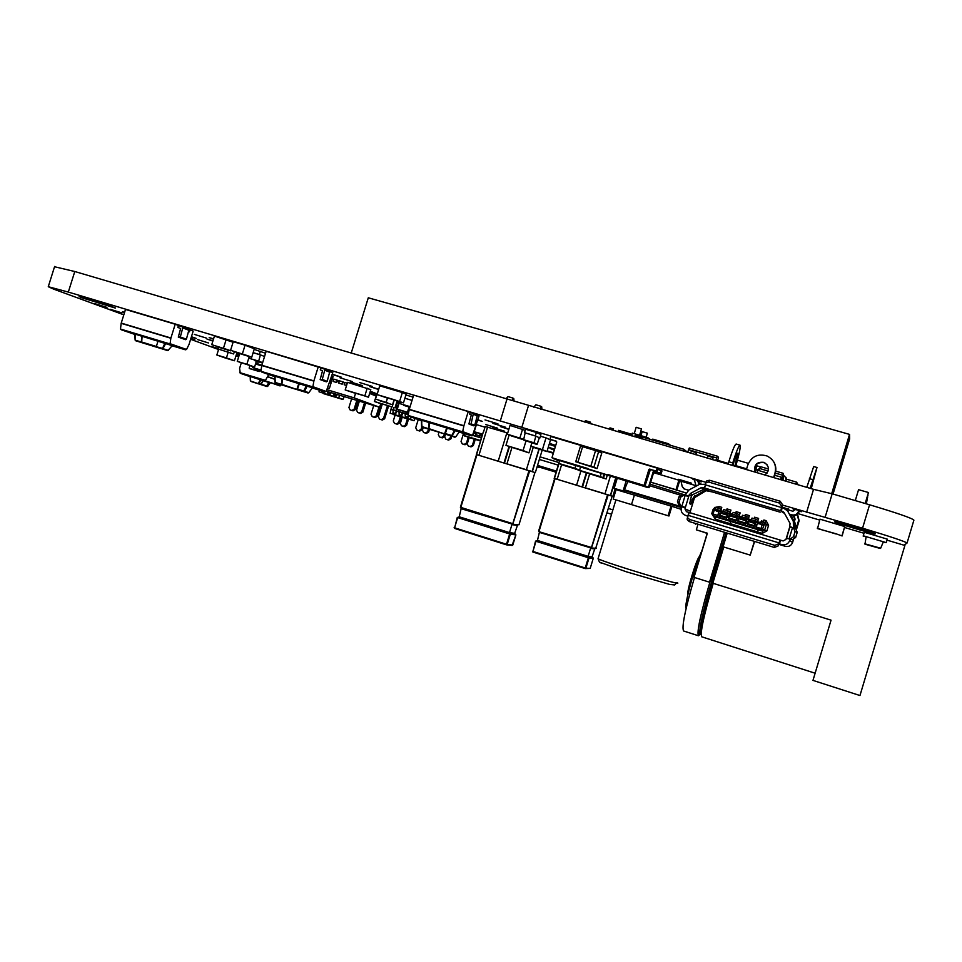 <?xml version="1.0" encoding="UTF-8"?>
<svg xmlns="http://www.w3.org/2000/svg" width="962" height="962" viewBox="0 0 962 962"><rect width="100%" height="100%" fill="white"/><g stroke="black" fill="none" stroke-linecap="round" stroke-linejoin="round"><path stroke-width="1.44" d="M611.676 496.031L608.718 494.985M605.988 494.119L584.86 487.698M577.597 485.497L556.661 479.136M582.503 486.988L586.724 473.124M582.058 486.856L586.279 472.991M576.587 485.185L580.844 471.248M557.166 479.28L561.652 464.574M554.413 478.499L558.982 463.516M554.196 478.439L558.766 463.431M584.307 422.029L585.461 420.671L590.235 422.065L591.221 424.05M590.223 423.761L590.235 422.065M612.83 496.368L615.151 488.756M610.581 495.562L615.896 478.066M610.353 495.502L615.68 478.006M605.002 493.807L610.293 476.418M585.401 487.854L589.622 474.001M630.11 435.473L630.579 433.922L618.482 430.375M534.295 472.318L530.363 470.971M527.465 470.057L506.493 463.684M499.278 461.495L478.499 455.182M476.599 454.605L483.273 432.046L476.358 454.581M507.708 433.02L485.209 426.479L483.489 432.106M504.461 463.071L509.451 446.741M504.016 462.938L509.018 446.572M498.208 461.159L506.902 432.744M478.932 455.303L487.614 426.984M506.529 398.232L507.96 396.597L512.686 397.979L513.78 398.569L514.021 400.733M512.614 400.252L512.686 397.979M535.329 472.619L542.183 450.144M532.335 471.584L539.153 449.242M532.106 471.524L538.936 449.17M526.406 469.721L533.285 447.198M506.95 463.816L511.88 447.703M533.814 407.191L535.894 404.786L540.668 406.18L541.678 406.758L541.991 409.596M540.596 409.187L540.668 406.18M608.417 508.489L612.89 509.848M611.555 514.237L607.094 512.866M642.183 431.613L647.378 433.177L646.151 437.193M636.159 427.308L641.498 428.92L639.574 435.257M858.561 489.682L868.59 492.544M694.468 577.489C685.148 609.451 681.529 627.272 683.585 630.976L698.448 635.75C696.692 632.118 700.504 614.261 709.896 582.166L724.53 532.287M686.159 608.309C683.621 606.95 694.913 565.656 702.092 550.192L707.214 533.261L696.332 529.834L707.371 533.213L694.023 577.344L709.451 582.166M732.022 465.404L732.767 462.926C736.327 451.527 738.756 445.598 740.055 445.165C740.692 447.077 739.273 454.004 735.786 465.921L735.617 466.462M728.09 464.249L728.835 461.772C732.407 450.384 734.848 444.468 736.17 444.035L739.958 445.129M798.075 513.636L819.684 520.081M844.648 527.513L864.008 533.285M886.988 540.139L904.893 545.466L859.968 695.538L812.974 680.387L831.048 620.165L712.818 583.225L723.761 547.005M727.224 533.104L723.087 546.801L750.216 555.11L754.641 541.45M757.515 531.914L758.164 529.773M758.321 529.268L758.753 527.801M815.127 673.22L701.683 636.784C699.987 633.2 703.835 615.379 713.215 583.345M696.332 529.834L698.027 524.23M700.252 634.162L698.448 635.75M726.045 532.756L711.591 580.579L712.265 580.783L726.719 532.96M711.591 580.579L709.716 581.493L724.59 532.311M711.399 580.531L709.716 581.493M713.179 582.01L712.265 580.783M750.216 555.11L754.364 541.365M757.25 531.842L757.888 529.689M773.604 477.609L775.035 472.859C776.659 465.223 773.989 459.595 767.015 455.976C757.96 453.379 751.562 456.349 747.835 464.887L746.404 469.624M730.735 521.488L730.086 523.617M764.79 475.024C769.853 470.526 769.636 466.317 764.129 462.385C756.589 461.604 753.595 464.874 755.158 472.198M773.881 477.693L775.252 473.148C776.406 468.963 775.817 465.043 773.46 461.399M767.291 464.923L764.369 462.71C757.01 461.868 753.98 465.043 755.29 472.234M732.803 465.632C735.1 457.888 736.712 453.751 737.662 453.198L734.884 466.245M811.243 488.66L816.991 467.496L813.684 466.546L806.805 487.361M816.991 467.496L810.136 488.335M812.926 480.062L811.158 487L812.926 480.062M687.866 594.612C686.387 592.015 696.861 557.707 699.53 556.433M707.166 533.429L704.232 532.359M704.208 532.455L707.19 533.357M833.056 494.059L849.614 439.009L849.53 434.391L368.29 297.787L351.346 352.681M849.53 434.391L831.697 493.686M554.196 470.43L554.533 471.079M554.93 471.849L556.072 472.282M554.99 471.957L556.06 472.33M538.383 467.231L537.085 466.871L538.852 466.979M467.111 443.614L468.302 446.019L470.081 446.548L472.414 445.262L474.302 439.117M468.302 446.019L471.007 446.885L473.34 445.586L475.24 439.393M470.081 446.548L471.007 446.885M472.414 445.262L473.34 445.586M463.528 433.393L461.051 441.486L462.277 443.891L464.081 444.432L466.45 443.109L468.241 437.289M462.277 443.891L465.031 444.769L467.4 443.458L469.203 437.578M464.081 444.432L465.031 444.769M466.45 443.109L467.4 443.458M445.43 434.415L444.672 436.868L445.875 439.225L447.643 439.754L449.963 438.468L450.721 435.966M445.875 439.225L448.617 440.103L450.937 438.804L451.719 436.267M447.643 439.754L448.617 440.103M449.963 438.468L450.937 438.804M438.961 432.467L438.299 434.596L439.514 437.001L441.305 437.53L443.662 436.219L444.312 434.09M439.514 437.001L442.316 437.89L444.66 436.58L445.334 434.391M441.305 437.53L442.316 437.89M443.662 436.219L444.66 436.58M423.22 427.537L422.414 430.134L423.605 432.479L425.348 433.008L427.657 431.722L428.427 429.232M423.605 432.479L426.382 433.369L428.691 432.082L429.461 429.545M425.348 433.008L426.382 433.369M427.657 431.722L428.691 432.082M418.217 419.648L415.716 427.765L416.919 430.158L418.698 430.687L421.043 429.377L421.789 426.948M416.919 430.158L419.757 431.06L422.09 429.749L422.823 427.393M418.698 430.687L419.757 431.06M421.043 429.377L422.09 429.749M402.188 417.364L400.312 423.448L401.491 425.781L403.222 426.31L405.519 425.024L407.395 418.939M401.491 425.781L404.305 426.683L406.589 425.396L408.477 419.264M403.222 426.31L404.305 426.683M405.519 425.024L406.589 425.396M395.069 415.223L393.29 420.983L394.492 423.364L396.248 423.893L398.581 422.583L400.348 416.811M394.492 423.364L397.366 424.278L399.687 422.979L401.479 417.147M396.248 423.893L397.366 424.278M398.581 422.583L399.687 422.979M382.311 403.98L378.367 416.799L379.533 419.131L381.253 419.648L383.537 418.362L387.494 405.531M379.533 419.131L382.383 420.033L384.656 418.759L388.624 405.88M381.253 419.648L382.383 420.033M383.537 418.362L384.656 418.759M373.737 405.495L371.031 414.249L372.21 416.618L373.965 417.147L376.274 415.837L378.98 407.07M372.21 416.618L375.12 417.544L377.441 416.245L381.301 403.679M373.965 417.147L375.12 417.544M376.274 415.837L377.441 416.245M359.355 401.166L356.565 410.209L357.732 412.53L359.439 413.047L361.7 411.76L364.502 402.717M357.732 412.53L360.618 413.444L362.878 412.169L365.68 403.066M359.439 413.047L360.618 413.444M361.7 411.76L362.878 412.169M351.623 398.833L348.929 407.563L350.096 409.92L351.839 410.449L354.136 409.139L356.83 400.408M350.096 409.92L353.042 410.858L355.339 409.559L358.056 400.769M351.839 410.449L353.042 410.858M354.136 409.139L355.339 409.559M476.948 454.713L460.81 507.395L476.527 454.581L534.932 472.534L518.975 524.783L534.932 472.534M517.544 525.072L514.67 533.333L515.139 534.078L509.74 533.321L509.499 532.599L514.67 533.333M517.075 525.456L511.94 524.603L509.499 532.599L459.223 516.786L461.267 508.14M461.652 508.85L512.445 524.158M459.223 516.786L458.549 517.183M555.098 478.655L539.093 531.108L554.653 478.523L612.157 496.2L595.61 548.617M594.853 548.532L592.087 556.745L592.532 557.479M594.468 548.905L590.536 548.4L588.119 556.361L592.087 556.745M592.568 557.491L588.407 557.094L536.628 540.812L537.457 540.44L539.514 531.842M539.874 532.539L591.077 547.979M588.407 557.094L588.119 556.361L537.457 540.44M907.07 542.977L913.9 520.153C912.253 518.253 897.474 513.131 869.576 504.785L832.178 493.807L813.527 489.333L74.783 271.512L54.533 266.739M396.079 404.365L396.969 404.629L395.767 413.564L396.56 411.111L399.014 411.844M396.56 411.111L397.366 408.104L396.969 404.629M413.047 397.09L405.904 394.973M536.363 432.443L535.305 435.894L539.886 437.999L540.933 434.596L536.363 432.443L525.577 429.232L524.518 432.672L535.87 436.159L534.006 442.76L537.193 444.155L539.309 437.734L535.87 436.159M799.181 511.195L801.382 511.712L798.761 510.461L798.508 511.339C797.27 514.297 795.057 515.476 791.858 514.85L789.766 514.225M786.375 509.295L792.941 511.255L795.105 509.379L793.061 508.922L794.949 509.908M795.105 509.379L798.761 510.461M388.828 405.832L374.422 401.515L377.513 392.316M186.4 339.189L185.594 339.682L178.295 337.109L180.303 336.965L186.4 339.189L188.841 330.231L188.239 329.028L182.275 326.767M180.303 336.965L182.768 327.934L182.167 326.719L178.415 325.601M470.202 412.397L476.996 414.947L477.236 415.933L474.723 425.324L472.558 425.445L468.903 423.953L471.32 414.899L469.66 414.177L470.274 412.169L413.672 395.057L409.283 409.331L463.912 425.709L468.326 411.315M463.912 425.709L462.698 431.589L472.534 435.377L479.016 416.053L477.188 415.235M644.937 486.219L650.192 470.141L649.35 469.264L656.144 470.911L657.359 468.181L550.649 436.447L550.132 439.321L556.276 441.149L556.745 442.051L551.972 457.72L561.231 461.014L553.246 458.633L647.991 487.614L560.353 460.257M657.359 468.181L658.092 468.602L656.878 471.32L649.35 469.264M657.828 469.444L662.012 470.887L661.279 473.304L654.641 471.705L653.739 472.186L649.025 487.71L648.364 487.506M347.282 383.165L344.889 382.443L344.18 384.752L346.573 385.473L344.18 384.752M341.991 384.103L342.7 381.794L339.418 380.808L338.696 383.116L342.183 384.175L342.712 382.443L344.709 383.044M342.7 381.794L344.444 382.515M336.508 382.467L337.217 380.158L333.946 379.172L333.225 381.481L336.712 382.539L337.241 380.808L339.225 381.409M337.217 380.158L338.985 380.88M332.383 378.763L333.537 379.256M376.803 393.783L375.324 393.266M374.278 392.785L373.593 395.021L374.663 395.442L375.348 393.205L373.545 392.568M372.498 392.075L371.801 394.324L372.883 394.745L373.569 392.496L371.753 391.859M370.695 391.366L369.997 393.626L371.079 394.047L371.777 391.799L370.31 391.245M835.629 533.645L817.556 528.607L819.961 519.167L844.732 526.539L842.111 535.954L835.629 533.645L842.111 535.954M507.347 434.199L521.248 438.54L507.347 434.199L510.04 425.396L525.228 430.351M359.788 394.324L345.19 389.947L347.535 382.335L370.803 389.646L368.47 397.222L359.788 394.324L364.851 395.839L367.207 388.203M375.433 399.074L387.842 402.934L375.433 399.074L378.042 391.438M230.579 350.324L244.805 354.75L230.579 350.324L233.261 341.69L245.07 345.19L254.341 348.797L251.695 357.323L237.65 352.946L251.695 357.323M332.443 373.725L330.17 382.191M211.748 344.697L225.962 349.122L211.748 344.697L214.43 336.087L233.093 342.256M393.819 399.591L377.068 394.588L379.762 385.834L402.344 392.556L406.156 394.155L403.475 402.862L393.819 399.591L403.475 402.862M482.623 434.139L474.218 431.734L476.394 424.615L484.992 427.188M331.589 377.597L332.611 378.006L329.353 388.564L327.801 387.987M549.723 439.61L550.505 439.971L546.957 451.575L542.424 449.651L546.019 437.866L546.813 438.239M546.825 438.215L549.735 439.574M546.019 437.866L540.44 436.207M700.961 483.85L698.46 483.104L697.763 480.423L692.616 478.992L694.071 479.846M697.763 480.423L701.178 481.902L699.025 481.385M788.672 509.259L781.938 506.998M197.583 339.598L208.429 342.929L197.583 339.598M190.849 338.588L194.793 339.694L190.921 338.335M211.808 344.528L213.468 345.322M191.33 337.025L196.26 338.42L191.426 336.736M654.112 472.21L658.886 473.484L654.244 471.825M678.607 479.292L691.654 483.249L678.607 479.292M359.644 382.551L372.222 386.411L359.644 382.551M213.576 338.816L209.187 337.614L213.468 339.165M124.591 312.313L122.499 311.784L124.507 312.578M94.925 303.691L106.962 307.395L94.925 303.691M332.515 374.627L341.582 377.272L332.624 374.278M485.028 419.913L497.931 423.845L485.028 419.913M378.727 389.189L369.733 386.568L378.631 389.526M340.019 377.801L352.26 381.553L340.019 377.801M492.905 423.376L505.543 427.224L492.905 423.376M110.173 309.283L121.97 312.915L110.173 309.283M194.336 334.379L206.277 338.047L194.336 334.379M236.087 355.447L238.853 356.325M238.925 356.096L236.147 355.267M554.377 449.819L550.985 448.893L554.304 450.072M238.588 354.545L237.061 354.148L238.528 354.713M218.29 348.472L212.698 346.849L218.23 348.725M396.753 402.152L398.172 402.501L396.813 401.972M548.22 447.462L554.521 449.362M554.581 449.158L548.292 447.21M396.56 402.765L399.002 403.559M399.074 403.318L396.609 402.609M492.76 427.573L504.292 431.096L492.76 427.573M485.594 424.507L497.342 428.09L485.594 424.507M555.507 446.14L550.408 444.733L555.399 446.464M549.35 443.722L555.675 445.562M555.723 445.406L549.458 443.386M508.922 429.052L500.36 426.587L508.814 429.401M477.765 420.141L482.178 421.332L477.873 419.781M350.517 381.974L362.518 385.654L350.517 381.974M331.902 376.599L333.309 376.936L331.974 376.382M212.975 340.764L206.974 339.057L212.867 341.101M834.643 521.777C833.934 522.366 869.732 533.176 874.518 533.802C882.058 535.173 840.499 522.426 835.244 521.777L834.643 521.777M81.397 297.619L115.32 308.068C118.723 308.441 80.519 296.308 79.124 296.585L81.397 297.619M904.003 545.201L907.046 543.049C905.278 541.546 890.439 536.592 862.553 528.186L782.383 505.05M706.084 482.359L68.326 292.075L48.268 286.712L53.668 289.141L123.809 314.827M190.632 339.297L218.554 349.519M235.955 355.892L238.672 356.89M381.277 403.763L382.287 404.064M388.6 405.964L391.293 406.77M320.863 367.977L324.11 368.939L324.747 370.19L322.246 379.437L327.176 381.325L325.096 381.457L320.154 379.569L322.535 370.755L320.274 369.853L320.899 367.833L266.173 351.274L261.832 365.271L313.901 380.88L318.266 366.775M329.016 370.911L324.242 368.987L329.016 370.911L329.653 372.15L327.176 381.325M650.709 482.202L676.659 490.079L675.985 489.73L678.883 480.194L653.595 472.655M678.883 480.194L680.952 481.048L682.238 486.604L684.439 488.997L688.539 490.223M863.263 535.774L886.242 542.628L887.289 539.129L864.309 532.287L863.179 536.111L866.125 536.628L864.982 544.179L880.531 548.412M265.56 353.258L254.148 349.398M825.18 517.087L832.178 493.807M806.625 512.253L813.527 489.333M521.765 427.537L528.475 405.627M500.432 420.538L507.202 398.424M392.857 409.992L390.897 409.403L390.211 412.89M390.139 413.251L410.377 419.348L390.103 413.239M630.579 433.922L632.19 434.992L631.89 436.002M613.576 428.932L609.956 427.874L609.475 429.413M408.261 414.61L398.508 411.459L399.014 409.824M408.297 414.394L398.508 411.459M218.578 349.447L216.847 355.002L224.964 357.9L234.439 360.75L226.443 357.888L228.066 352.657M234.439 360.75L236.989 352.561M216.847 355.002L226.443 357.888M542.424 449.651L530.844 446.176L534.716 447.799M530.844 446.176L531.842 442.905M546.957 451.575L534.728 447.811M409.066 406.986L407.455 412.229L397.27 409.175L408.561 413.035M397.27 409.175L399.579 401.695M407.455 412.229L408.634 412.674M327.765 388.083L329.353 388.564M252.994 366.558L252.681 367.58L259.584 369.877M252.681 367.58L261.051 370.081M261.015 370.298L259.596 369.865M249.242 356.589L246.861 364.261L237.277 361.387L254.569 367.027L256.397 361.159M237.277 361.387L239.658 353.703L239.141 355.387L238.384 355.194L239.117 355.471M246.861 364.261L254.569 367.027M763.984 472.174L757.803 470.226L757.034 472.751M767.075 473.088L763.828 471.981M781.312 479.87L781.3 477.104L780.531 479.641M781.3 477.104L774.602 475.288M474.218 431.734L481.625 434.211M481.649 434.102L482.551 434.379M399.639 401.334L402.344 392.556M377.068 394.588L386.82 397.883M386.868 397.751L396.2 400.541M219.011 347.378L230.615 350.841M223.473 348.196L226.154 339.574M230.652 350.721L225.962 349.122M216.354 346.248L219.047 347.246M235.065 351.839L249.326 356.445M242.376 353.848L245.07 345.19M249.362 356.313L244.805 354.75M386.195 402.308L387.53 397.943M392.544 404.749L380.267 400.926L392.544 404.749L394.035 399.891M378.703 400.192L380.267 400.926M380.303 400.805L387.842 402.934M364.851 395.839L368.47 397.222M345.19 389.947L353.944 392.869M353.98 392.749L361.844 395.105M519.901 437.95L522.594 429.136M523.268 439.646L511.339 435.906L523.292 439.478M509.92 435.149L511.339 435.906M523.352 439.297L521.248 438.54M511.375 435.774L523.328 439.345M842.015 535.557L844.732 526.539M817.255 528.15L823.857 530.495M823.893 530.351L835.713 533.898M782.443 480.206L782.154 478.379L781.673 479.978M785.978 477.332L786.375 479.449L784.739 476.214L783.128 475.372L781.793 478.27M634.271 436.7L635.269 435.413L642.243 437.457M636.844 435.87L641.931 437.361M238.937 353.427L238.384 355.194M375.168 393.807L374.831 395.55L376.118 396.031M373.388 393.109L373.064 394.865L374.663 395.442M371.585 392.4L371.272 394.167L372.883 394.745M369.997 393.626L371.079 394.047M326.322 391.221L379.629 407.263L354.148 397.871L355.591 393.23M379.629 407.263L380.784 403.523M338.696 383.116L342.183 384.175M333.225 381.481L336.712 382.539M332.215 379.305L333.754 379.774M354.148 397.871L327.02 389.718M376.058 393.482L375.372 395.719L376.118 396.007M580.519 466.305L561.784 460.666L580.423 466.654M587.529 468.41L581.938 466.726L587.421 468.759M613.515 476.226L607.888 474.531L613.407 476.575M634.006 482.383L614.946 476.659L633.898 482.744M644.071 485.413L634.716 482.599L645.045 485.858L649.843 470.045L648.893 469.516L644.071 485.413L645.045 485.858M597.053 468.59L601.743 453.174L598.641 451.587L593.891 467.195L597.053 468.59L575.733 461.748L580.483 446.176L582.611 446.717L577.861 462.313L590.8 466.209L595.562 450.565L582.611 446.717M557.527 460.389L553.018 458.152M654.184 471.945L653.463 471.536L653.811 470.406M645.394 485.966L648.436 487.373L653.174 471.789L654.088 472.294M560.305 460.377L551.972 457.72M648.424 487.421L649.025 487.71M653.463 471.536L660.124 473.148L661.303 470.478M556.673 442.316L556.06 441.281M556.517 441.414L551.154 439.802M577.861 462.313L575.733 461.748M593.891 467.195L590.8 466.209M595.562 450.565L598.641 451.587M473.46 433.14L473.424 435.618L471.488 435.786L462 432.154L408.814 416.149L408.153 415.175L409.283 409.331M473.4 413.335L471.103 423.821L474.723 425.324M473.857 425.841L468.903 423.953M470.214 424.338L471.103 423.821M459.175 432.082L471.488 435.786L462 432.154L462.698 431.589M421.885 420.298L421.572 426.467L421.416 420.166L459.283 431.878L455.711 436.916L459.307 431.89M429.557 422.607L428.92 428.619L444.191 433.802L445.31 434.139L444.733 433.393L446.753 427.789M421.416 420.166L422.065 427.116L444.191 433.802L429.377 429.317L428.499 428.499L429.148 422.486M454.93 437.241L421.572 426.467M447.282 427.946L445.286 433.573L451.791 435.533L454.605 430.146M455.423 430.411L451.815 436.111L444.191 433.802M120.478 329.04L170.021 343.939L121.212 329.738L120.478 329.04L121.164 323.328L125.493 309.439L175.204 324.23L170.851 338.239L170.094 343.711L172.21 344.456L186.544 349.447L189.021 344.468L193.194 331.06L190.067 329.882L189.466 331.818L188.516 331.457M186.544 349.447L185.438 349.807L121.212 329.738L134.824 334.427M178.295 337.109L180.64 328.499L177.85 327.441L178.463 325.469L175.204 324.23M135.149 334.151L135.137 340.127L134.8 334.042L172.258 345.635L167.821 350.649L156.229 346.969L162.578 348.34L164.935 343.109M190.067 329.882L188.78 329.497M165.813 343.386L162.71 348.929L167.809 350.649L135.63 340.74L141.366 341.943L141.763 336.135M168.506 350.396L135.209 340.139M142.099 336.231L141.703 342.039L156.373 346.464L158.008 341.029M313.901 380.88L312.903 386.676L326.202 391.486L332.792 372.607L330.267 371.597L329.305 373.448M326.202 391.486L325.132 391.871L313.768 387.782L312.313 387.253L312.903 386.676M312.277 387.999L325.132 391.871L312.313 387.253L261.604 371.993L260.894 371.031L261.832 365.271M275.132 376.286L274.988 382.359L274.735 376.166L312.409 387.818L308.706 392.749M330.267 371.597L329.569 371.392M282.431 378.475L281.926 384.379L296.524 389.345L297.643 389.682L296.993 388.937L298.833 383.417M275.024 382.371L296.524 389.345L282.395 385.077M307.191 385.942L304.617 391.245L308.754 392.688L307.996 393.001L275.481 382.996L281.553 384.271L282.07 378.367M326.334 381.818L320.154 379.569M321.404 379.942L322.246 379.437M299.35 383.573L297.559 389.105L303.764 390.981L306.337 385.678M274.735 376.166L275.481 382.996L281.638 384.848M297.643 389.682L296.524 389.345M259.776 369.925L259.247 371.524L249.627 368.626L258.838 370.815L259.187 369.745M258.838 370.815L249.242 368.494M249.206 367.917L249.952 365.644M270.226 382.948L240.26 373.304L239.61 368.374L241.306 362.818M239.73 372.595L265.452 380.375L268.723 374.519M281.253 384.92L279.942 385.882L265.007 380.784L280.627 385.762M250.469 376.491L250.373 380.928L250.18 376.407L268.963 382.335L266.654 385.978L260.967 384.151L263.023 380.375M268.927 382.395L270.298 382.864L267.628 386.423L270.298 382.864M260.918 379.653L259.079 383.525L265.211 385.966M265.32 386.002L251.647 381.686M263.299 380.471L261.015 384.572L266.642 385.99M250.409 380.94L260.413 384.379L258.453 383.321L260.293 379.461M695.37 485.485L681 481.204L682.25 486.616L683.862 488.744M675.985 489.73L650.721 482.154M676.659 490.079L685.978 492.917M681.096 509.295L671.897 506.337L668.975 516.005L613.215 499.037L668.975 516.005M671.897 506.337L634.391 495.069L631.517 504.557M634.379 495.117L616.077 489.622L613.215 499.037M676.743 490.367L679.689 480.663M671.019 506.144L668.121 515.692M695.791 523.544L695.502 524.482M621.464 491.245L623.893 490.343L681.421 507.563M625.3 491.041L623.677 490.548M681.661 506.758L624.386 489.802M392.159 406.842L394.276 399.964M394.985 407.912L397.138 400.913M374.422 401.515L380.651 403.607M380.687 403.487L390.067 406.313M694.215 479.365L696.175 486.111M704.268 488.708L706.89 489.442L702.921 487.506L701.19 487.686L690.295 493.53L688.612 496.584L684.078 495.093L680.615 497.174L679.076 502.236L680.795 505.94L679.172 505.495L685.329 507.395L680.795 505.94M784.078 512.53L781.938 511.844M788.299 509.86L788.563 508.982M788.479 509.92L788.732 509.054M790.03 514.718L792.375 515.416C795.55 516.029 797.738 514.874 798.965 511.94L799.338 510.678M699.182 480.904L698.929 483.249M780.182 512.181L707.719 490.548M794.071 521.163L794.768 518.855L793.301 516.101L790.896 515.379M694.504 497.607L690.379 511.219L690.572 512.926M720.803 510.557L721.777 507.347L720.959 509.343L718.53 508.008L716.774 510.858L714.249 510.1L713.058 514.009L717.76 515.428L717.448 516.702L719.612 517.352L720.141 515.355L726.647 517.328L726.118 519.324L728.294 519.973L728.823 517.977L736.074 520.165L735.545 522.162L736.134 520.202L738.251 520.839M729.978 513.311L730.952 510.1L730.134 512.109L727.873 510.822L726.166 513.696L721.007 512.481L721.296 511.796L719.119 511.147L718.554 513.011L720.634 513.636M739.165 516.077L740.139 512.854L739.345 514.874L737.253 513.636L735.593 516.534L729.701 515.103L729.966 514.417L727.801 513.756L727.236 515.632L729.316 516.257M748.388 518.855L749.362 515.632L748.58 517.652L746.644 516.462L745.045 519.384L739.129 517.941L739.405 517.255L737.229 516.594L736.651 518.47L738.756 519.107M757.623 521.632L758.609 518.41L757.828 520.43L756.072 519.3L754.521 522.234L748.592 520.791L748.857 520.105L746.68 519.444L746.103 521.32L748.22 521.957M722.113 512.469L723.845 509.607L727.873 510.822M726.478 510.401L726.995 508.91L730.952 510.1M719.119 511.147L718.842 511.832L716.678 511.171L717.243 509.812L722.498 511.387M717.76 509.968L726.683 512.349M731.529 515.307L733.212 512.421L737.253 513.636M735.665 513.155L736.17 511.664L740.139 512.854M727.801 513.756L727.525 514.442L726.069 514.009L726.635 512.638L731.902 514.225M727.116 512.782L732.058 513.936M740.968 518.157L742.592 515.247L746.644 516.462M744.877 515.933L745.382 514.442L749.362 515.632M737.229 516.594L736.952 517.291L735.497 516.847L736.05 515.476L741.341 517.063M736.495 515.608L745.55 518.025M750.432 521.007L752.007 518.073L756.072 519.3M754.112 518.71L754.617 517.207L758.609 518.41M746.68 519.444L746.404 520.129L744.949 519.696L745.49 518.314L750.805 519.913M745.911 518.434L750.949 519.624M754.857 523.953L753.739 527.669L755.928 528.33L756.264 527.044L761.014 528.487L762.205 524.543L757.347 523.436L757.611 522.739L755.423 522.077L754.857 523.953L756.998 524.603M759.932 523.869L761.447 520.911L763.708 521.596L764.742 523.472L762.565 528.98L764.622 530.182L766.329 524.53L764.742 523.472M763.383 521.5L763.876 519.997L766.089 520.658L768.59 525.264L766.894 530.904L762.265 533.357L715.5 519.203L712.89 515.572M755.423 522.077L754.424 522.546L754.954 521.163L760.305 522.775M755.338 521.284L760.437 522.486M720.766 513.191L720.117 515.343L726.623 517.315L727.284 515.151L720.766 513.191L721.007 512.481M727.525 514.442L727.284 515.151M729.485 515.812L729.701 515.103M736.952 517.291L736.736 518.001L729.449 515.812L728.823 517.977L726.707 517.352L726.118 519.324M738.912 518.662L739.129 517.941M746.404 520.129L746.163 520.851L738.888 518.65L738.239 520.815L745.538 523.027L744.985 525.024L747.173 525.685L747.714 523.677L754.28 525.661L753.739 527.669M735.545 522.162L737.722 522.823L738.263 520.827M755.158 522.775L754.942 523.496L748.352 521.5L748.592 520.791M717.448 516.702L718.037 514.742L720.141 515.367M746.103 521.32L745.61 523.051L754.268 525.649L754.942 523.496M745.586 523.051L744.985 525.024M754.328 525.685L756.469 526.334M718.842 511.832L717.76 515.428M794.347 521.669L795.081 519.203L794.444 516.931M796.031 528.823L798.664 520.274L797.221 514.49M778.967 543.722L780.074 540.043L783.128 540.945L785.966 539.417L786.399 537.938L790.139 539.069L789.682 540.536C788.299 543.915 785.786 545.286 782.142 544.648L778.967 543.722L778.15 545.935L774.362 547.45L774.807 545.358L778.607 543.843L778.15 545.935M790.62 514.898L795.261 523.352L795.718 528.691L797.221 532.311L795.057 531.601L793.506 527.958L789.718 526.96L790.067 523.448L784.006 512.397L780.831 510.726L781.745 506.493L779.436 503.078L780.182 501.226L782.491 504.641L781.745 506.493M687.589 515.969L685.377 515.283C681.986 513.876 680.639 511.375 681.349 507.78L681.709 506.301L685.329 507.395L684.956 508.862L686.459 511.688L689.297 512.542L687.457 517.592L689.501 519.444L774.807 545.358M797.787 515.163L799.109 520.791L796.572 529.208M793.409 539.73L792.592 542.448C791.269 545.658 788.876 546.969 785.401 546.356L778.715 544.324M694.107 498.953L694.48 497.679L693.53 497.174L690.86 504.268L689.646 503.679L691.425 496.055L692.508 494.745L704.966 488.804M780.831 510.726L781.938 507.046L787.565 510.882L793.313 521.368L793.47 527.946L789.85 526.527M706.144 481.95L706.89 480.735L709.631 480.278L708.741 482.058L706 482.527L704.629 487.987L702.921 487.506M685.076 495.406L688.792 490.079L699.133 484.523L705.134 484.235M779.028 544.432L782.623 545.43L778.775 544.155M790.439 514.838L794.913 522.991L795.321 528.559M712.409 491.943L706.096 490.728L694.48 497.679M707.767 490.56L705.206 490.175L693.53 497.174M787.036 510.064L794.143 522.21L794.42 528.258M771.163 509.487L721.259 494.588M784.355 513.023L782.671 512.566L784.427 513.155M784.03 512.445L781.902 511.796M703.462 488.876L707.214 489.995M780.976 544.865L780.266 544.6M680.615 497.174L678.98 496.741L677.452 501.791L679.076 502.236M678.98 496.741L682.431 494.672L683.826 495.021M679.172 505.495L677.452 501.791M790.139 539.069L786.399 537.938L790.139 539.069M795.057 531.601L793.506 536.76L795.67 537.469L792.351 539.694M790.187 538.997L793.506 536.76M797.221 532.311L795.67 537.469M795.67 528.679L793.686 528.018L795.67 528.679M780.074 540.043L778.607 543.843M689.501 519.444L689.225 521.548L774.362 547.45M689.225 521.548L687.193 519.696L687.229 518.314M781.938 507.046L782.491 504.641M708.741 482.058L779.436 503.078M709.631 480.278L780.182 501.226M718.53 508.008L715.079 507.275L714.165 508.261M756.264 527.044L757.347 523.436M718.554 513.011L718.061 514.742M727.236 515.632L726.743 517.364M748.352 521.5L747.702 523.677M738.239 520.815L745.514 523.015L746.163 520.851M728.799 517.965L736.074 520.165L736.712 517.989M736.651 518.47L736.158 520.202M754.785 524.254L756.914 524.891M746.043 521.62L748.135 522.246M736.591 518.771L738.672 519.396M727.176 515.933L729.232 516.546M718.494 513.311L720.538 513.924M768.169 470.995L759.523 468.458L760.798 466.762L768.506 469.023M775.697 471.127L783.08 473.28L783.886 475.95M783.333 478.559L782.683 480.278M783.405 475.805L783.236 478.86M759.523 468.458L758.898 470.538M786.375 479.449L785.846 481.204M786.146 479.1L785.533 481.12M781.481 477.392L782.779 478.114L783.212 480.435M783.08 473.28L783.128 475.372L775.264 473.076M754.605 469.841L755.819 470.202L759.427 468.783M755.819 470.202L755.23 472.114M762.541 467.279L767.953 468.855M886.242 542.628L883.224 542.087M865.066 543.915L866.028 536.952M864.718 543.77L880.687 548.208L883.356 541.774L866.125 536.628M880.687 548.208L865.078 543.927M539.285 437.818L539.886 437.999M524.518 432.672L535.305 435.894M537.193 444.155L534.006 442.76M533.645 443.037L523.581 440.031L525.132 432.948M523.581 440.019L536.688 444.36L523.581 440.031M218.651 347.102L218.158 348.99L233.574 353.968L234.403 351.647M228.126 350.276L227.717 351.815M233.574 353.968L218.158 348.99M260.365 351.25L259.367 354.485L253.15 352.633M249.471 356.661L249.05 358.249L258.694 361.135L260.377 354.87L264.562 356.481L259.367 354.485M260.377 354.87L253.126 352.705M254.798 360.678L262.542 362.999L254.798 360.678M249.05 358.249L262.674 362.578M404.894 398.256L412.037 400.384L404.894 398.256M410.004 406.986L400.336 403.763L410.113 406.649M400.697 402.032L400.348 403.727M403.595 405.351L409.932 407.239L403.559 405.327M622.667 490.788L614.165 488.371L618.782 490.44M623.316 490.247L626.082 481.144M614.165 488.371L617.183 478.451M525.973 441.053L523.075 450.529L505.964 445.382L528.956 452.874L530.988 446.236M505.964 445.382L509.163 434.92M523.075 450.529L524.494 451.094M524.506 451.094L528.956 452.874M575.492 468.963L584.199 472.065M575.444 469.119L600.228 476.587L601.118 473.665M600.228 476.587L602.909 477.705L603.883 474.494M584.211 472.053L602.909 477.705M604.497 474.687L603.523 477.898L579.04 470.514L606.132 478.98L607.202 475.493M603.523 477.898L606.132 478.98M559.475 460.99L558.73 463.407L563.648 465.392L579.605 470.202L574.939 468.29L575.661 465.969M579.605 470.202L580.447 467.412M558.73 463.407L574.939 468.29M670.586 445.346L668.434 443.722L668.157 444.636M668.434 443.722L652.765 439.129L652.489 440.031M648.592 438.227L647.811 437.674L647.534 438.588M647.811 437.674L632.238 433.116L631.757 434.704M650.204 439.357L648.604 438.239M786.435 479.184L796.62 482.166L798.099 484.8M796.62 482.166L796.007 484.187M717.784 460.365L728.33 463.456M735.858 465.668L746.644 468.831M716.57 457.912L688.539 449.687L689.321 447.955L717.315 456.156L715.752 460.618M688.539 449.687L687.722 452.393L683.705 449.194L683.14 451.046M695.478 454.665L696.536 452.693L695.971 454.81M712.553 459.68L713.119 457.563L712.096 459.547M717.315 456.156L718.506 457.263L717.544 461.147M706.974 458.044L708.008 456.06L713.095 457.551L708.008 456.06M690.379 453.174L691.45 451.202L696.5 452.693L691.45 451.202M480.158 433.778L479.725 437.506L475.312 436.183L475.817 432.371M479.581 435.834L475.817 434.692L475.36 436.195L473.376 435.594M476.19 432.527L475.817 434.692M482.515 434.367L482.022 436.123M481.481 437.89L482.142 434.247M475.468 433.489L473.557 432.924M481.794 435.389L479.846 434.812M480.591 440.788L464.442 435.918L464.574 433.706M467.376 437.025L480.531 440.993L467.4 437.037M333.369 393.35L333.874 394.937L336.652 395.767L337.025 394.444M336.159 394.179L336.652 395.767M321.38 390.74L324.723 391.75M319.348 390.127L319.023 391.823L343.061 399.302L344.24 396.609M343.061 399.302L338.576 397.967L339.718 395.262M319.528 389.177L319.408 389.814M338.576 397.967L319.023 391.823M323.521 393.65L342.676 399.422L323.521 393.65M327.345 391.534L327.777 393.097L330.555 393.927L330.964 392.616M330.122 392.364L330.555 393.927M396.536 411.207L398.989 411.94M399.062 411.664L399.11 414.574L401.96 415.428L402.669 412.926M402.681 413.059L405.158 413.804M405.182 413.696L402.717 412.963M390.861 409.499L392.821 410.089M405.194 413.684L405.242 416.426L408.189 417.316L408.549 416.017M408.044 414.538L408.189 417.316M393.614 407.503L392.929 412.71L395.863 413.6M411.231 417.051L410.377 419.348L414.081 420.719L415.055 418.47M390.897 409.403L391.799 406.95M414.081 420.719L394.083 414.923M394.107 414.935L410.137 419.528M399.086 414.562L401.96 415.428L401.863 412.686M539.345 459.451L558.249 465.151M558.994 462.566L540.127 456.878M760.665 466.955L756.902 465.848L755.615 470.141M748.4 463.359L737.433 460.161M683.705 449.194L642.363 437.061L641.798 438.9M728.835 461.772L732.767 462.926M730.158 519.167L729.713 520.622M730.386 520.827L730.831 519.372M701.13 634.451L700.997 634.427C698.58 634.379 704.004 609.126 712.65 580.976M712 580.699C703.342 608.874 697.919 634.174 700.348 634.223L700.997 634.427L701.262 632.383M700.096 634.006C694.997 641.63 699.963 614.85 710.16 581.505M728.246 520.189L728.691 518.722M809.427 478.655L812.758 479.629M457.275 517.448L454.521 528.391L506.469 544.841L454.533 528.391L457.275 517.46L458.742 517.171L509.956 533.405L509.656 533.958L457.684 517.592L454.557 527.801L506.505 544.251L509.656 533.958L510.341 534.15L507.19 544.444L512.782 545.045L515.885 534.92L510.341 534.15L509.956 533.405L515.019 534.03L515.885 534.92L515.512 534.187M529.713 470.743L512.758 524.254L460.81 507.395L512.794 523.665L529.028 470.538M460.774 507.984L512.746 524.254L518.975 524.795L512.902 524.278M509.74 533.321L458.357 517.147M515.885 534.92L512.073 545.43M454.521 528.391L454.136 527.657M518.975 524.783L512.746 524.254M585.161 568.566L532.84 552.008L535.557 541.125L537.061 540.812L588.636 557.178L588.359 557.744L536.002 541.269L532.9 551.43L585.245 567.989L588.359 557.744L589.021 557.924L585.906 568.181L590.199 568.398L593.265 558.309L589.021 557.924L588.636 557.178L592.424 557.431L593.265 558.309M608.224 494.805L591.462 548.087L539.045 531.697L591.474 547.498L607.575 494.6M539.033 531.685L591.402 548.075L596.332 548.232M590.199 568.386L585.389 568.59M535.557 541.113L532.828 552.008L585.257 568.59M532.455 551.274L532.84 552.008M862.553 528.186L869.576 504.785M68.326 292.075L74.783 271.512M258.153 361.676L257.515 363.72L261.82 365.295M255.772 363.167L257.515 363.72L255.688 363.456M262.506 363.095L261.039 362.542M261.76 365.608L257.179 363.925M255.519 363.997L261.724 365.849L255.519 363.997M656.601 470.658L657.335 471.067M656.878 471.32L656.144 470.911M649.819 469.023L650.577 469.444M660.569 472.907L661.279 473.304M660.822 473.544L660.124 473.148M653.907 471.296L654.641 471.705M473.629 414.333L477.236 415.933M463.852 425.95L409.223 409.572M408.141 415.44L462.602 431.818M462 432.154L408.814 416.149L421.428 420.719M445.31 434.139L455.711 436.916M121.224 323.1L170.911 337.999M170.851 338.239L121.164 323.328M172.126 345.803L185.438 349.807L169.601 344.3M185.594 339.682L179.485 337.47M188.841 330.231L182.768 327.934M313.852 381.12L261.784 365.5M260.894 371.284L312.818 386.904M312.313 387.253L261.604 371.993L274.759 376.659M324.747 370.19L329.653 372.15M268.037 376.767L274.855 379.16M274.867 379.341L267.953 376.924M265.007 380.784L240.26 373.304L250.192 376.683M250.18 376.407L250.373 380.928L252.826 382.082M266.618 386.039L267.628 386.423M679.016 490.824L685.93 493.025M685.221 495.009L650.096 484.199M649.627 485.726L680.158 495.069M798.965 511.94L798.508 511.339M698.809 482.118L697.51 481.277M715.968 507.239L719.311 506.601L721.777 507.347M719.925 516.077L726.43 518.049M728.607 518.698L735.858 520.887M738.046 521.548L745.322 523.749M747.498 524.398L754.064 526.382M750.937 519.648L755.014 520.875M732.034 513.961L736.098 515.187M760.425 522.498L762.686 523.184L763.708 521.596M796.055 525.937L796.885 526.19M789.718 526.96L786.411 537.938M689.237 512.518L780.206 540.067M690.379 511.219L684.956 508.862M691.425 496.055L689.189 494.877M685.197 495.093L688.804 496.176L685.257 507.852L681.661 506.77M782.383 507.239L781.288 510.894L704.232 487.902L704.689 486.363M780.555 540.175L779.448 543.831M790.127 539.069L786.279 538.383M785.232 546.308L781.974 544.6M687.529 516.149L685.377 515.283M695.55 496.392L694.6 495.875M706.096 490.728L705.206 490.175M794.684 527.38L793.878 526.623M792.592 542.448L789.682 540.536M688.539 513.66L688.912 512.421M692.508 494.745L690.295 493.53M703.258 488.973L701.19 487.686M783.597 512.265L782.635 511.291M788.467 511.856L787.565 510.882M794.143 522.21L793.313 521.368M690.355 499.603L692.592 500.276M685.16 495.43L681.866 506.277M792.508 527.669L789.177 538.696M687.866 515.259L778.943 542.881M705.026 484.74L781.481 507.515M716.017 507.251L712.938 509.728L711.784 513.636L712.986 509.68M711.784 513.636L712.758 515.512L715.944 517.015L762.77 531.168L712.758 515.512L713.058 514.009L711.784 513.636L712.758 515.512L760.689 529.99L762.565 528.98L761.014 528.487L760.665 529.978L762.794 531.168L764.622 530.182L766.894 530.904M715.079 507.275L712.962 509.74L714.249 510.1L714.766 508.766L717.291 509.523M768.59 525.264L766.329 524.53L765.331 522.691L766.089 520.658M762.686 523.184L762.205 524.543L763.744 525.048L762.686 523.184M715.548 516.822L762.794 531.168L762.265 533.357M715.5 519.203L715.5 516.798M718.77 508.14L719.311 506.601M864.982 544.179L880.218 548.46M523.268 439.586L533.994 442.797M262.566 362.914L258.429 361.387M598.196 558.261L598.051 558.718C604.124 562.481 688.155 587.854 676.815 582.515L674.687 584.956L669.648 584.415L626.25 571.765L599.47 562.133L598.051 558.718L615.896 499.963M601.202 563.071L599.627 562.241M464.213 435.594L480.663 440.56M333.766 394.901L336.556 395.731M321.741 391.269L324.507 392.111M327.753 393.085L330.531 393.915M405.242 416.426L408.092 417.28M392.929 412.71L395.767 413.564M392.941 409.692L395.779 410.546M395.142 407.371L396.621 407.816M537.205 466.486L556.096 472.198M556.276 471.608L537.385 465.885L556.276 471.608M547.174 450.889L553.475 452.777L547.174 450.889M553.33 453.258L547.029 451.358M537.53 465.392L556.433 471.103M642.195 431.565L640.945 435.666M636.171 427.26L634.211 433.694M866.822 501.719L866.209 503.787M867.604 497.39L865.728 503.655M867.207 499.615L865.968 503.727M858.597 489.562L855.29 500.589M868.458 492.58L865.187 503.487M868.013 495.057L865.463 503.571M506.613 544.865L512.133 545.454M476.527 454.581L460.389 507.251M593.289 558.237L592.893 557.575M554.653 478.523L538.66 530.964M595.67 548.629L591.546 548.099M48.268 286.712L54.63 266.462M428.523 429.076L429.365 429.317M188.251 329.04L182.263 326.755M156.229 346.969L142.172 342.712M172.258 345.635L167.821 350.649M141.51 342.52L135.137 340.127L134.8 334.042M308.778 392.736L312.409 387.818M307.996 393.001L308.754 392.761M260.413 384.379L261.015 384.572M267.087 386.592L265.235 385.978M621.849 491.366L624.506 489.658L627.777 481.649M783.657 512.289L782.695 511.315M785.401 546.356L782.142 544.648M789.898 526.984L786.591 537.974M687.457 517.592L687.193 519.696M706.89 480.735L706 482.527M792.363 539.706L790.199 538.997M682.431 494.672L683.85 495.033M680.759 505.928L679.124 505.483M481.433 438.023L479.677 437.494"/></g></svg>
